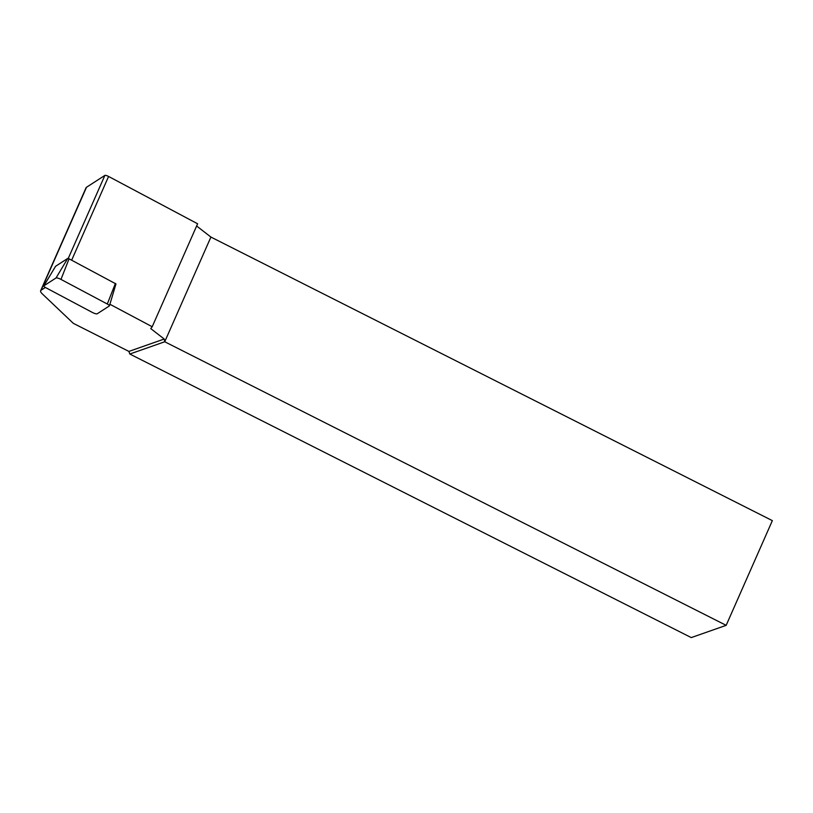 <?xml version="1.0" encoding="UTF-8"?>
<svg xmlns="http://www.w3.org/2000/svg" width="813" height="813" viewBox="0 0 813 813"><rect width="100%" height="100%" fill="white"/><g stroke="black" fill="none" stroke-linecap="round" stroke-linejoin="round"><path stroke-width="1.22" d="M45.365 287.456L41.087 290.221A19.563 4.329 -156.2 0 0 40.65 290.708L86.056 187.752A19.563 4.329 23.8 0 1 86.503 187.264L104.877 175.405A2.937 0.65 23.8 0 1 108.586 176.462L197.61 223.778L152.204 326.745L109.897 304.255M196.634 225.994L210.913 237.061L772.35 520.635L726.172 625.339L691.253 637.595L129.816 354.021L164.734 341.765L726.172 625.339M129.816 354.021L128.891 351.419L164.206 339.021L150.74 328.584L152.204 326.745M210.913 237.061L164.734 341.765L164.206 339.021M40.65 290.708A19.563 4.329 -156.2 0 0 42.398 293.971L73.333 323.35L128.891 351.419M92.235 312.375L45.904 287.751A3.913 0.864 -156.2 0 1 43.79 285.902A3.913 0.864 -156.2 0 1 43.872 285.82L56.026 277.975L67.733 258.432L69.064 258.819L115.964 283.93L109.43 305.83A3.913 0.864 23.8 0 1 109.338 305.952L97.184 313.798A3.913 0.864 23.8 0 1 92.235 312.375M56.026 277.975A3.913 0.864 -156.2 0 1 60.975 279.398L107.296 304.021A3.913 0.864 23.8 0 1 109.43 305.83M43.79 285.902L55.558 266.298L67.733 258.432M71.656 260.201L108.586 176.462M68.231 258.483L104.877 175.405M86.503 187.264L41.087 290.221M43.872 285.82L55.579 266.278M107.296 304.021L115.395 283.442M60.975 279.398L69.064 258.819"/></g></svg>

